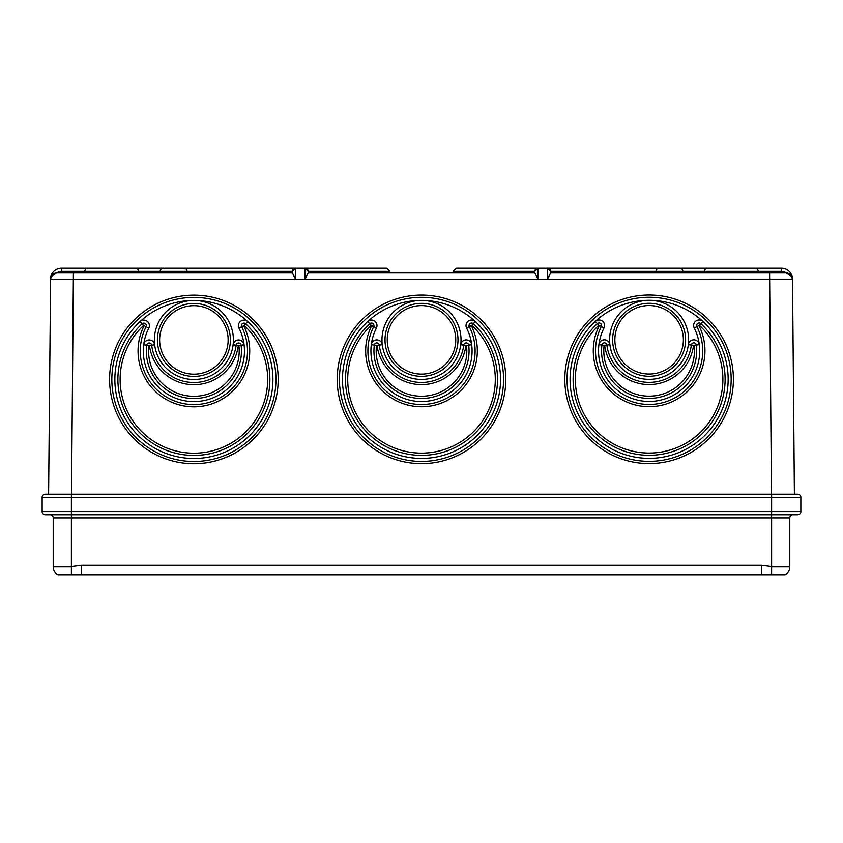<?xml version="1.0" encoding="UTF-8"?>
<svg xmlns="http://www.w3.org/2000/svg" width="843" height="843" viewBox="0 0 843 843"><rect width="100%" height="100%" fill="white"/><g stroke="black" fill="none" stroke-linecap="round" stroke-linejoin="round"><path stroke-width="1.26" d="M599.067 319.971A5.532 5.532 -0 0 0 595.295 321.446A79.031 79.031 -0 0 0 649.11 458.36A79.031 79.031 -0 0 0 702.925 321.446A5.532 5.532 -0 0 0 694.221 328.001A50.58 50.58 180 0 1 649.11 401.458A50.58 50.58 180 0 1 603.999 328.001A5.532 5.532 -0 0 0 599.067 319.971M471.732 325.335L475.315 321.52A79.031 79.031 -0 0 0 421.5 300.371A39.516 39.516 -0 0 0 382.279 344.734A39.516 39.516 -0 0 0 460.721 344.734A39.516 39.516 -0 0 0 421.5 300.371A79.031 79.031 -0 0 0 347.948 408.307A79.031 79.031 -0 0 0 495.052 408.307A79.031 79.031 -0 0 0 475.315 321.52A5.532 5.532 -0 0 0 466.611 328.075A50.58 50.58 180 0 1 421.5 401.531A50.58 50.58 180 0 1 376.389 328.075A5.532 5.532 -0 0 0 367.685 321.52L371.268 325.335A73.773 73.763 -0 0 0 421.5 453.134A73.773 73.763 -0 0 0 471.732 325.335L471.3 325.661A55.838 55.838 180 0 1 421.5 406.748A55.838 55.838 180 0 1 371.7 325.661L373.691 326.684A53.604 53.604 -0 0 0 421.5 404.524A53.604 53.604 -0 0 0 469.309 326.684A2.508 2.508 180 0 1 473.25 323.712A76.007 76.007 180 0 1 421.5 455.378A76.007 76.007 180 0 1 369.75 323.712A2.508 2.508 180 0 1 373.691 326.684L376.389 328.075M790.586 274.702L786.192 272.921L769.596 272.921L786.192 272.921A7.903 7.903 0 0 0 781.45 271.341L682.851 271.341A3.161 3.161 0 0 0 679.69 268.179L659.142 268.179A3.161 3.161 0 0 0 655.98 271.341L655.98 272.921M124.732 268.179L305.008 268.179L308.169 271.341L308.169 272.921L308.169 271.341L389.887 271.341L386.726 268.179L389.887 271.341L389.887 272.921L453.113 272.921L453.113 271.341L456.274 268.179L547.476 268.179L550.637 271.341L550.637 272.921L550.637 271.341L682.851 271.341L682.851 272.921M699.342 325.272L702.925 321.446A79.031 79.031 -0 0 0 649.11 300.298A39.516 39.516 -0 0 0 609.889 344.671A39.516 39.516 -0 0 0 688.331 344.671A39.516 39.516 -0 0 0 649.11 300.298A79.031 79.031 -0 0 0 595.295 321.446L597.36 323.638A2.508 2.508 180 0 1 601.301 326.61A53.604 53.604 -0 0 0 649.11 404.461A53.604 53.604 -0 0 0 696.919 326.61A2.508 2.508 180 0 1 700.86 323.638A76.007 76.007 180 0 1 649.11 455.304A76.007 76.007 180 0 1 597.36 323.638L598.878 325.272A73.773 73.763 -0 0 0 649.11 453.06A73.773 73.763 -0 0 0 699.342 325.272L698.91 325.588A55.838 55.838 180 0 1 649.11 406.684A55.838 55.838 180 0 1 599.31 325.588L603.999 328.001M292.363 271.341A3.161 3.161 0 0 1 295.524 268.179A3.161 3.161 0 0 0 292.363 271.341L295.524 268.179L295.524 279.191L292.363 272.921L292.363 271.341L160.149 271.341L160.149 272.921M138.568 272.921L138.568 271.341L84.827 271.341A3.161 3.161 0 0 1 87.988 268.179L135.407 268.179A3.161 3.161 0 0 1 138.568 271.341L160.149 271.341A3.161 3.161 0 0 1 163.31 268.179L183.858 268.179A3.161 3.161 0 0 1 187.02 271.341L187.02 272.921M193.89 300.435A39.516 39.516 -0 0 0 154.669 344.808A39.516 39.516 -0 0 0 233.111 344.808A39.516 39.516 -0 0 0 193.89 300.435A79.031 79.031 -0 0 0 120.338 408.381A79.031 79.031 -0 0 0 267.442 408.381A79.031 79.031 -0 0 0 193.89 300.435M244.122 325.409L247.705 321.594A5.532 5.532 -0 0 0 239.001 328.138A50.58 50.58 180 0 1 244.091 344.808A5.532 5.532 -0 0 0 233.111 344.808L236.114 345.156A2.508 2.508 180 0 1 241.087 345.156A47.556 47.556 180 0 1 193.89 398.539A47.556 47.556 180 0 1 146.693 345.156A2.508 2.508 180 0 1 151.666 345.156A42.54 42.54 -0 0 0 236.114 345.156L238.327 345.419A44.774 44.774 180 0 1 149.453 345.419L154.669 344.808A5.532 5.532 -0 0 0 143.689 344.808A50.58 50.58 180 0 1 148.779 328.138A5.532 5.532 -0 0 0 140.075 321.594L143.658 325.409A73.773 73.763 -0 0 0 193.89 453.197A73.773 73.763 -0 0 0 244.122 325.409L243.69 325.725A55.838 55.838 180 0 1 193.89 406.821A55.838 55.838 180 0 1 144.09 325.725L146.081 326.747A53.604 53.604 -0 0 0 193.89 404.598A53.604 53.604 -0 0 0 241.699 326.747A2.508 2.508 180 0 1 245.64 323.775A76.007 76.007 180 0 1 193.89 455.441A76.007 76.007 180 0 1 142.14 323.775A2.508 2.508 180 0 1 146.081 326.747L148.779 328.138M758.173 272.921L758.173 271.341A3.161 3.161 0 0 0 755.012 268.179L707.593 268.179A3.161 3.161 0 0 0 704.432 271.341L704.432 272.921M50.485 279.128A11.064 11.064 0 0 0 50.485 279.191C50.886 275.376 52.993 273.29 56.808 272.921L73.404 272.921L56.808 272.921A7.903 7.903 0 0 1 61.55 271.341L84.827 271.341L84.827 272.921M604.399 339.813A5.532 5.532 -0 0 0 598.909 344.671L601.913 345.008A2.508 2.508 180 0 1 606.886 345.008A42.54 42.54 -0 0 0 691.334 345.008A2.508 2.508 180 0 1 696.307 345.008A47.556 47.556 180 0 1 649.11 398.402A47.556 47.556 180 0 1 601.913 345.008L604.136 345.282A45.322 45.322 -0 0 0 649.11 396.157A45.322 45.322 -0 0 0 694.084 345.282L693.547 345.282A44.774 44.774 180 0 1 604.673 345.282L609.889 344.671A5.532 5.532 -0 0 0 604.399 339.813M238.864 345.419L244.091 344.808A50.58 50.58 180 0 1 193.89 401.595A50.58 50.58 180 0 1 143.689 344.808L148.916 345.419A45.322 45.322 -0 0 0 193.89 396.305A45.322 45.322 -0 0 0 238.864 345.419L238.327 345.419M376.789 339.887A5.532 5.532 -0 0 0 371.299 344.734L374.303 345.082A2.508 2.508 180 0 1 379.276 345.082A42.54 42.54 -0 0 0 463.724 345.082A2.508 2.508 180 0 1 468.697 345.082A47.556 47.556 180 0 1 421.5 398.476A47.556 47.556 180 0 1 374.303 345.082L376.526 345.345A45.322 45.322 -0 0 0 421.5 396.231A45.322 45.322 -0 0 0 466.474 345.345L465.937 345.345A44.774 44.774 180 0 1 377.063 345.345L382.279 344.734A5.532 5.532 -0 0 0 376.789 339.887M694.084 345.282L699.311 344.671A5.532 5.532 -0 0 0 688.331 344.671L693.547 345.282M466.474 345.345L471.701 344.734A5.532 5.532 -0 0 0 460.721 344.734L465.937 345.345M792.936 327.959L793.653 409.371M550.637 271.341A3.161 3.161 0 0 0 547.476 268.179L718.268 268.179M744.327 268.179L781.45 268.179A11.064 11.064 0 0 1 792.515 279.191L794.391 494.209M792.515 279.128L537.992 279.191L534.831 272.921L534.831 271.341L537.992 268.179L537.992 279.191L50.485 279.191A11.064 11.064 0 0 1 61.55 268.179L98.673 268.179M48.609 494.209L50.601 278.042M386.726 268.179L305.008 268.179A3.161 3.161 0 0 1 308.169 271.341A3.161 3.161 0 0 0 305.008 268.179L305.008 279.191L308.169 272.921L534.831 272.921L534.831 271.341L453.113 271.341L456.274 268.179M71.529 494.209L73.404 272.921L292.363 272.921M547.476 268.179L547.476 279.191L550.637 272.921L769.596 272.921L771.471 494.209M792.02 276.81L786.192 272.921C790.007 273.29 792.114 275.376 792.515 279.191L790.671 274.776M792.051 276.862L792.399 278.042M786.192 272.921L787.394 273.037L786.192 272.921C790.007 273.29 792.114 275.376 792.515 279.191A11.064 11.064 0 0 0 781.45 268.179L781.45 271.341M793.115 347.969L793.558 398.844M56.492 272.932L50.991 276.767M52.213 274.902L50.485 279.191C50.886 275.376 52.993 273.29 56.808 272.921L53.309 273.986L56.808 272.921M534.831 271.341A3.161 3.161 0 0 1 537.992 268.179M52.414 274.702L54.289 273.448M54.373 273.417L54.911 273.216M789.786 566.612A9.484 9.484 0 0 1 785.044 574.821L761.366 574.821L771.608 574.821L771.608 566.612L789.786 566.612L789.786 517.918L771.608 517.918L771.608 514.757L45.311 514.757A3.161 3.161 0 0 1 42.15 511.596L800.85 511.596A3.161 3.161 0 0 1 797.689 514.757L771.608 514.757L771.608 497.37L42.15 497.37L42.15 511.596A3.161 3.161 0 0 0 45.311 514.757M42.15 497.37A3.161 3.161 0 0 1 45.311 494.209L71.392 494.209L71.392 574.821L81.634 574.821L57.956 574.821A9.484 9.484 0 0 1 53.214 566.612L71.392 566.612L81.634 565.337L761.366 565.337L771.608 566.612L771.608 517.918L53.214 517.918A3.161 3.161 0 0 0 50.053 514.757A3.161 3.161 0 0 1 53.214 517.918L53.214 566.612M761.366 565.337L761.366 574.821L81.634 574.821L81.634 565.337M71.392 494.209L797.689 494.209A3.161 3.161 0 0 1 800.85 497.37L800.85 511.596M792.947 514.757A3.161 3.161 0 0 0 789.786 517.918A3.161 3.161 0 0 1 792.947 514.757M421.5 297.316A82.056 82.056 -0 0 0 339.444 379.371A82.056 82.056 -0 0 0 421.5 461.427A82.056 82.056 -0 0 0 503.556 379.371A82.056 82.056 -0 0 0 421.5 297.316M193.89 376.421A36.491 36.491 180 0 1 157.399 339.929A36.491 36.491 180 0 1 193.89 303.438A36.491 36.491 180 0 1 230.381 339.929A36.491 36.491 180 0 1 193.89 376.421M649.11 297.252A82.056 82.056 -0 0 0 567.054 379.308A82.056 82.056 -0 0 0 649.11 461.353A82.056 82.056 -0 0 0 731.166 379.308A82.056 82.056 -0 0 0 649.11 297.252M649.11 295.008A84.289 84.289 180 0 1 733.399 379.297A84.289 84.289 180 0 1 649.11 463.587A84.289 84.289 180 0 1 564.821 379.297A84.289 84.289 180 0 1 649.11 295.008M694.221 328.001L698.91 325.588M466.611 328.075L471.3 325.661M421.5 303.364A36.491 36.491 180 0 1 457.991 339.855A36.491 36.491 180 0 1 421.5 376.347A36.491 36.491 180 0 1 385.009 339.855A36.491 36.491 180 0 1 421.5 303.364M421.5 374.102A34.257 34.257 -0 0 0 455.757 339.845A34.257 34.257 -0 0 0 421.5 305.598A34.257 34.257 -0 0 0 387.243 339.845A34.257 34.257 -0 0 0 421.5 374.102M649.11 303.301A36.491 36.491 180 0 1 685.601 339.792A36.491 36.491 180 0 1 649.11 376.273A36.491 36.491 180 0 1 612.619 339.792A36.491 36.491 180 0 1 649.11 303.301M649.11 374.039A34.257 34.257 -0 0 0 683.367 339.782A34.257 34.257 -0 0 0 649.11 305.524A34.257 34.257 -0 0 0 614.853 339.782A34.257 34.257 -0 0 0 649.11 374.039M421.5 295.071A84.289 84.289 180 0 1 505.789 379.361A84.289 84.289 180 0 1 421.5 463.65A84.289 84.289 180 0 1 337.211 379.361A84.289 84.289 180 0 1 421.5 295.071M193.89 297.389A82.056 82.056 -0 0 0 111.834 379.445A82.056 82.056 -0 0 0 193.89 461.49A82.056 82.056 -0 0 0 275.946 379.445A82.056 82.056 -0 0 0 193.89 297.389M193.89 295.145A84.289 84.289 180 0 1 278.179 379.434A84.289 84.289 180 0 1 193.89 463.724A84.289 84.289 180 0 1 109.601 379.434A84.289 84.289 180 0 1 193.89 295.145M239.001 328.138L243.69 325.725M193.89 374.176A34.257 34.257 -0 0 0 228.147 339.919A34.257 34.257 -0 0 0 193.89 305.661A34.257 34.257 -0 0 0 159.633 339.919A34.257 34.257 -0 0 0 193.89 374.176M377.063 345.345L376.526 345.345M149.453 345.419L148.916 345.419M604.673 345.282L604.136 345.282M61.55 271.341L61.55 268.179M800.85 497.37L771.608 497.37L771.608 494.209M53.214 517.918A3.161 3.161 0 0 0 50.053 514.757A3.161 3.161 0 0 1 53.214 517.918"/></g></svg>
